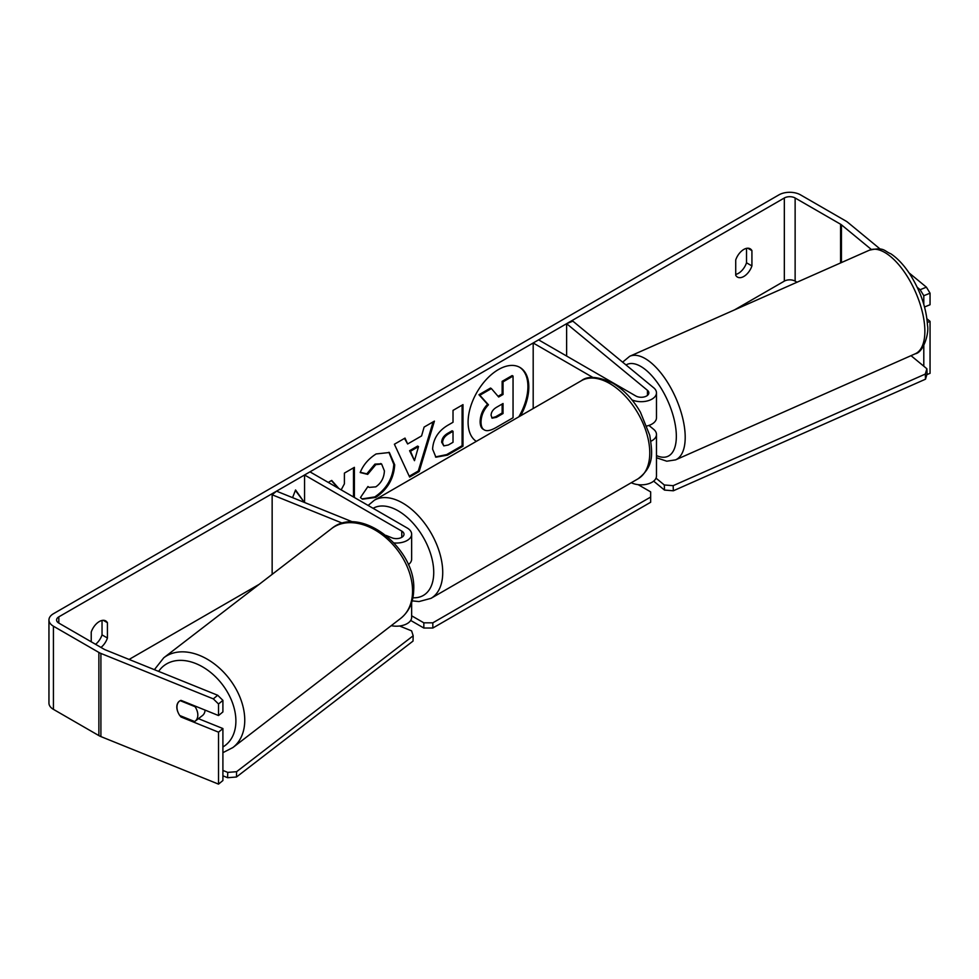 <?xml version="1.0" encoding="UTF-8"?>
<svg xmlns="http://www.w3.org/2000/svg" width="979" height="979" viewBox="0 0 979 979"><rect width="100%" height="100%" fill="white"/><g stroke="black" fill="none" stroke-linecap="round" stroke-linejoin="round"><path stroke-width="1.47" d="M650.913 441.248A15.272 8.823 0 0 0 656.481 434.443A15.272 8.823 0 0 0 653.727 429.389L648.918 425.424M593.005 377.515L533.188 342.98L538.597 339.86L635.812 395.981A7.636 4.405 180 0 0 644.133 396.936A7.636 4.405 180 0 0 648.844 392.873A7.636 4.405 180 0 0 647.462 390.34L566.621 323.682L572.874 321.149L653.727 387.806A15.272 8.823 180 0 1 656.481 392.873A15.272 8.823 180 0 1 647.988 400.766A15.272 8.823 180 0 1 631.957 399.885M656.481 392.873L656.481 417.813A15.272 8.823 180 0 1 646.911 425.987M533.188 342.98L533.188 408.524M656.481 434.443L656.481 476.014A15.272 8.823 180 0 1 647.596 484.03A15.272 8.823 180 0 1 631.284 482.72M566.621 323.682L566.621 356.038M352.856 522.015L276.531 491.164L272.15 494.774L342.528 523.227M272.15 494.774L272.15 574.355M408.316 564.663A15.272 8.823 0 0 0 411.645 559.168L411.645 534.216A15.272 8.823 0 0 0 407.178 527.987L309.964 471.854L304.555 474.974L304.555 502.484M394.06 542.941A15.272 8.823 0 0 0 411.645 534.216M386.02 535.415L391.992 537.838A7.636 4.405 0 0 0 399.897 538.132A7.636 4.405 0 0 0 404.009 534.216A7.636 4.405 0 0 0 401.769 531.107L304.555 474.974M391.221 625.679A15.272 8.823 0 0 0 411.645 617.37L411.645 602.526M205.088 710.105A12.727 8.787 52.4 0 1 202.445 715.563L195.151 721.18A12.727 8.787 52.4 0 1 194.637 721.535L179.744 715.514A12.727 8.787 52.4 0 1 176.954 706.875A12.727 8.787 52.4 0 1 179.414 701.172M180.222 700.683L195.029 706.667A12.727 8.787 52.4 0 1 197.819 715.306A12.727 8.787 52.4 0 1 195.151 721.18M518.821 416.821A42.929 24.793 120 0 0 519.47 367.174M520.608 415.794A42.929 24.793 120 0 0 519.922 367.431A42.929 24.793 120 0 0 498.458 369.548A42.929 24.793 120 0 0 470.593 406.75A42.929 24.793 120 0 0 476.308 441.37M797.028 282.233L795.132 281.132A7.636 4.405 0 0 0 784.326 281.132L734.519 309.89M259.251 584.292L129.081 659.442M871.347 249.474L841.438 224.815A7.636 4.405 0 0 0 840.582 224.228L795.132 197.991A7.636 4.405 0 0 0 784.326 197.991L58.826 616.856A7.636 4.405 0 0 0 56.586 619.964A7.636 4.405 0 0 0 58.826 623.085L104.276 649.334A7.636 4.405 0 0 0 105.291 649.823L217.693 695.261L222.906 700.364L222.906 711.917L218.525 715.539L218.525 703.987L213.312 698.871L217.693 695.261M338.918 488.57L331.697 480.432L328.259 482.414M354.386 497.503L354.386 467.338L344.4 473.102L344.4 483.846L341.169 489.879M407.631 443.976L421.582 435.924L424.115 427.077L434.419 421.129L419.183 471.535L409.626 477.054L394.39 444.233L405.025 438.102L407.631 443.976L404.486 438.408M735.718 259.973A12.727 7.355 -60 0 1 750.183 248.801A12.727 7.355 -60 0 1 751.921 250.624L751.921 265.921A12.727 7.355 -60 0 1 743.82 276.457A12.727 7.355 -60 0 1 737.456 277.094A12.727 7.355 -60 0 1 735.718 275.27L735.718 259.973M100.984 647.425A12.727 7.355 120 0 0 107.433 638.014L107.433 622.717A12.727 7.355 120 0 0 105.695 620.894A12.727 7.355 120 0 0 91.231 632.067L91.231 641.796M292.574 497.638L295.56 489.953L303.661 501.481L303 501.86M548.313 345.477L547.42 344.951M432.596 449.141L432.596 449.031C433.281 438.739 438.445 430.772 448.076 425.119L453.02 422.267L453.02 410.385L462.994 404.633L462.994 446.204L447.562 455.113L435.9 457.193L432.596 449.141M360.186 472.539C363.209 464.964 368.52 458.759 376.132 453.95L389.361 452.506L394.696 464.841C393.827 478.621 387.5 489.476 375.716 497.43L362.499 499.192L360.443 497.577L367.945 486.526L369.144 487.383L375.814 486.857C381.198 483.112 384.062 477.801 384.404 470.911L381.626 464.034L375.814 464.633L367.688 474.374L360.186 472.539M746.524 248.36L746.524 262.8A12.727 7.355 -60 0 1 738.423 273.337A12.727 7.355 -60 0 1 735.718 274.426M880.317 249.18L847.692 222.282A15.272 8.823 0 0 0 845.991 221.107L800.528 194.87A15.272 8.823 0 0 0 778.929 194.87L53.429 613.735A15.272 8.823 0 0 0 48.95 619.964A15.272 8.823 0 0 0 53.429 626.205L98.879 652.442A15.272 8.823 0 0 0 100.91 653.434L213.312 698.871M95.575 644.304A12.727 7.355 120 0 0 102.036 634.894L102.036 620.453M920.138 289.711L926.403 287.177L930.05 293.186L923.797 295.719L920.138 289.711L917.237 287.312M926.403 287.177L908.977 272.823M48.95 619.964L48.95 703.118A15.272 8.823 0 0 0 53.429 709.359L98.879 735.596A15.272 8.823 0 0 0 100.91 736.587L218.525 784.13L222.906 780.52L222.906 728.547L218.525 732.17L218.525 784.13M178.19 712.688A12.727 8.517 50.5 0 1 179.145 701.38A12.727 8.517 50.5 0 1 180.993 700.352L218.525 715.539M218.525 732.17L180.993 716.983A12.727 8.517 50.5 0 1 179.867 715.563M222.906 700.364L218.525 703.987M222.906 728.547L198.431 718.659M923.797 295.719L923.797 304.359M923.797 345.611L923.797 366.207M927.321 322.47L930.05 321.369L930.05 373.342L926.856 374.627M930.05 293.186L930.05 304.738L924.531 306.978M930.05 321.369L926.929 318.799M751.921 250.624L747.748 248.213M751.921 265.921L746.524 262.8M181.776 716.334L180.993 716.983M107.433 622.717L103.26 620.307M107.433 638.014L102.036 634.894M480.138 421.484L480.138 421.362C480.371 414.888 482.843 409.185 487.554 404.278L478.951 394.733L479.845 395.247L491.397 388.577L498.666 397.009L503.047 394.476L503.047 381.859L513.045 376.083L513.045 417.752L495.986 427.603C490.516 430.674 486.6 431.421 484.226 429.854L483.332 429.34C481.203 428.19 480.138 425.571 480.138 421.484L481.032 421.888C481.264 415.402 483.736 409.712 488.46 404.804L479.845 395.247M491.397 388.577L490.491 388.063L478.951 394.733M498.066 396.311L502.141 393.95L502.141 381.333L512.139 375.569L513.045 376.083M483.332 429.34L484.042 429.757M483.406 429.389L484.226 429.854C482.109 428.716 481.044 426.098 481.032 421.998M502.141 381.333L503.047 381.859M502.141 393.95L503.047 394.476M487.554 404.278L488.46 404.804M295.364 490.442L303.661 501.481M302.756 500.967L301.948 501.432M433.134 421.863L418.278 471.021L419.183 471.535M418.278 471.021L409.246 476.235M418.51 446.595L417.617 446.081L409.589 450.707L414.472 460.681L418.51 446.595L410.495 451.233L414.472 460.681M409.589 450.707L410.495 451.233M462.1 405.147L462.1 445.69L462.994 446.204M462.1 445.69L446.669 454.599L435.471 456.912M453.02 431.298L452.114 430.772L447.379 433.513C443.707 435.802 441.798 438.702 441.676 442.214L443.781 445.886L448.333 444.992L453.02 442.288L453.02 431.298L448.284 434.027C444.601 436.316 442.704 439.216 442.569 442.728L443.781 445.886M338.012 488.056L331.404 480.603M353.48 496.989L353.48 467.852M388.896 452.261L393.791 464.327C392.922 478.095 386.595 488.962 374.81 496.904L362.046 498.911M367.871 486.636L369.144 487.383M381.161 463.801L374.92 464.119L366.795 473.86L367.688 474.374M366.795 473.86L360.309 472.27M491.091 415.365L492.168 418.18L496.5 417.299L503.047 413.517L503.047 403.519L496.451 407.325C492.951 409.479 491.164 412.147 491.091 415.365M491.764 417.862L495.594 416.785L502.141 413.003L503.047 413.517M502.141 413.003L502.141 404.046M638.173 484.666L650.656 491.874L650.656 497.063L432.828 622.828L432.828 628.029L423.834 628.029L423.834 622.828L411.645 615.803M423.834 628.029L410.69 620.441M650.656 497.063L650.656 502.264L432.828 628.029M423.834 622.828L432.828 622.828M227.74 772.394L227.605 777.705L236.465 777.008L413.028 641.086L413.175 635.775L236.6 771.697L227.74 772.394L222.906 770.436M222.906 775.809L227.605 777.705M413.175 635.775L411.608 630.868L399.567 625.997M236.465 777.008L236.6 771.697M911.021 355.671L926.88 368.753L927.076 373.868L925.522 379.179L673.356 490.785L664.496 490.087L664.3 484.972L656.028 478.156M664.496 490.087L653.654 481.142M925.522 379.179L925.314 374.064L673.16 485.67L673.356 490.785M925.314 374.064L926.88 368.753M664.3 484.972L673.16 485.67M647.462 390.34L647.462 395.394M401.769 531.107L401.769 537.336M163.774 657.778L331.587 528.599A56.647 39.111 52.4 0 1 383.315 535.611A56.647 39.111 52.4 0 1 412.538 592.246A56.647 39.111 52.4 0 1 400.692 618.385L232.88 747.552A56.647 39.111 -127.6 0 0 244.738 721.425A56.647 39.111 -127.6 0 0 215.502 664.79A56.647 39.111 -127.6 0 0 163.774 657.778L154.388 669.673M158.635 671.386A50.284 34.718 52.4 0 1 205.517 668.681A50.284 34.718 52.4 0 1 235.878 722.135A50.284 34.718 52.4 0 1 222.906 746.977M784.326 197.991L784.326 281.132M58.826 616.856L58.826 623.085M100.91 653.434L100.91 736.587M795.132 197.991L795.132 281.132M840.582 224.228L840.582 262.947M841.438 224.815L841.438 262.568M53.429 626.205L53.429 709.359M98.879 652.442L98.879 735.596M480.138 421.362L481.032 421.888M446.669 454.599L447.562 455.113M441.676 442.324L442.569 442.851M447.379 433.513L448.284 434.027M441.676 442.214L442.569 442.728M393.791 464.205L394.696 464.731M393.791 464.327L394.696 464.841M374.81 496.904L375.716 497.43M374.92 464.119L375.814 464.633M495.594 416.785L496.5 417.299M638.027 478.829A56.647 32.711 -120 0 0 646.715 433.428A56.647 32.711 -120 0 0 609.709 383.511A56.647 32.711 -120 0 0 581.379 380.709C587.767 375.618 598.279 376.45 612.891 383.193C623.77 389.691 632.96 399.371 640.462 412.245L649.75 435.312C652.406 452.69 654.706 466.065 638.027 478.829L430.993 598.353L419.024 601.559L412.159 600.873M581.379 380.709L374.357 500.232A56.647 32.711 60 0 1 402.675 503.035A56.647 32.711 60 0 1 439.681 552.964A56.647 32.711 60 0 1 430.993 598.353M412.893 597.765A50.284 29.027 -120 0 0 432.926 563.255A50.284 29.027 -120 0 0 398.172 510.83A50.284 29.027 -120 0 0 373.097 508.309M924.812 328.797A56.647 25.258 -113.9 0 0 903.996 271.464A56.647 25.258 -113.9 0 0 869.389 250.196C884.649 246.757 883.817 251.065 890.866 253.794C898.073 258.689 904.731 265.97 910.813 275.625C920.921 292.158 926.489 308.789 927.517 325.53C929.23 333.117 923.478 352.55 915.243 353.798A56.647 25.258 -113.9 0 0 924.812 328.797M869.389 250.196L629.73 356.27A56.647 25.258 66.1 0 1 664.337 377.539A56.647 25.258 66.1 0 1 685.153 434.86A56.647 25.258 66.1 0 1 675.583 459.873L915.243 353.798M656.481 455.565A50.284 22.419 -113.9 0 0 676.293 434.162A50.284 22.419 -113.9 0 0 657.08 382.238A50.284 22.419 -113.9 0 0 626.009 364.959M232.88 747.552L222.906 752.667M400.692 618.385C408.989 611.655 413.322 602.293 413.689 590.313C416.687 549.109 360.651 504.148 331.587 528.599M381.626 464.034L380.721 463.508M374.357 500.232L368.128 505.445M629.73 356.27L622.62 362.169M656.481 457.744L666.772 461.207L675.583 459.873"/></g></svg>
